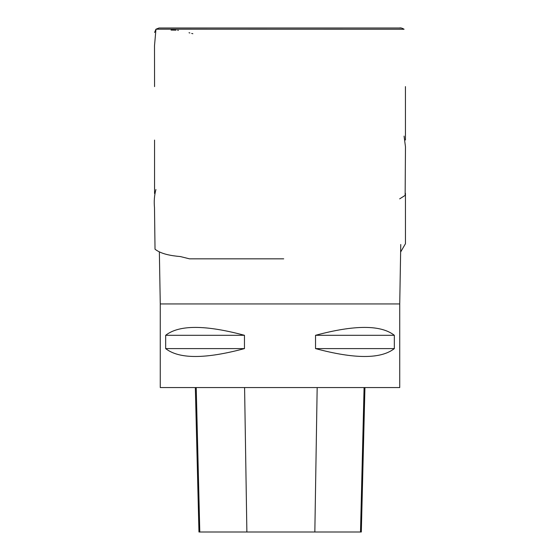 <?xml version="1.0" encoding="UTF-8"?>
<svg xmlns="http://www.w3.org/2000/svg" width="560" height="560" viewBox="0 0 560 560"><rect width="100%" height="100%" fill="white"/><g stroke="black" fill="none" stroke-linecap="round" stroke-linejoin="round"><path stroke-width="0.84" d="M160.265 303.94L160.265 387.562L399.728 387.562L399.728 303.94L160.265 303.94L159.362 252.014M244.461 335.3L244.461 348.6C205.317 359.114 179.053 359.114 165.662 348.6L165.662 335.3C179.053 324.786 205.317 324.786 244.461 335.3L165.662 335.3M394.338 335.3L394.338 348.6C380.947 359.114 354.676 359.114 315.532 348.6L315.532 335.3C354.676 324.786 380.947 324.786 394.338 335.3L315.532 335.3M195.335 387.562L198.961 532L361.312 532L364.938 387.562M165.662 348.6L244.461 348.6M315.532 348.6L394.338 348.6M155.918 29.246L154.581 32.473L155.918 29.246L159.019 28.007L399.476 28C400.526 27.657 402.059 28.07 404.075 29.246L155.967 29.197L154.497 45.745L154.56 86.632M199.794 532L196.217 387.562M246.876 532L244.587 387.562M314.839 532L317.17 387.562M360.507 532L364.084 387.562M171.045 30.079L176.036 30.177M177.66 30.303L178.388 30.38M189.014 32.739L189.882 32.963M191.688 33.439L192.843 33.719M399.728 303.94L400.764 244.51M364.371 28L280.014 28M196.175 28L159.404 28.007M400.834 28.007L398.72 28.007M159.026 28.007L155.967 29.197M405.44 139.993L405.433 86.597M400.631 252.028L405.461 243.705L405.44 193.319M283.71 258.832L189.49 258.832L180.369 256.564C171.164 255.766 161.301 254.121 155.022 249.214L154.497 207.655C153.888 201.32 154.364 195.279 155.918 189.532M399.672 198.856L405.139 195.398L405.475 146.825L404.075 136.101M154.553 140.07L154.553 193.522"/></g></svg>
